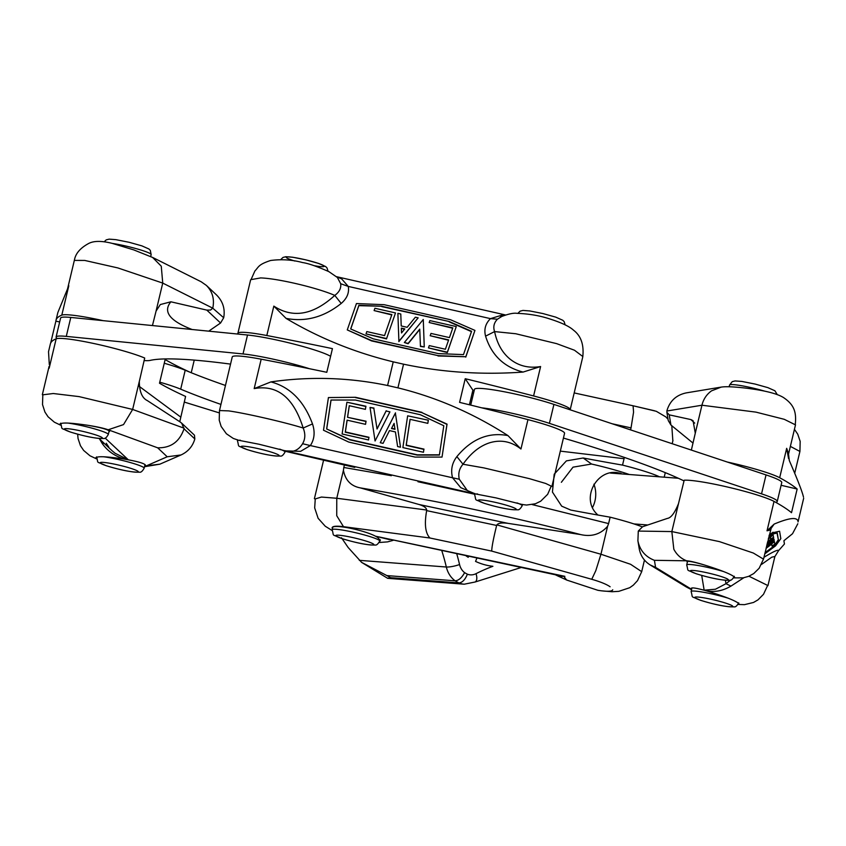 <?xml version="1.0" encoding="UTF-8"?>
<svg xmlns="http://www.w3.org/2000/svg" width="846" height="846" viewBox="0 0 846 846"><rect width="100%" height="100%" fill="white"/><g stroke="black" fill="none" stroke-linecap="round" stroke-linejoin="round"><path stroke-width="1.27" d="M238.212 334.085A48.92 4.97 13.4 0 1 237.895 333.282A48.92 4.97 13.4 0 1 266.818 335.524A440.248 44.732 13.4 0 1 332.436 348.637L326.789 372.303A440.248 44.732 -166.6 0 0 261.181 359.19A48.92 4.97 -166.6 0 0 232.248 356.949L219.484 410.553L219.22 420.166L221.144 426.437L226.39 433.765L233.295 438.44L237.166 439.772M356.43 303.555L384.126 304.687L450.516 319.725L474.944 330.405L465.808 356.758L438.059 355.627L371.669 340.589L347.272 329.919L356.43 303.555M347.272 329.919L371.627 340.938L438.059 355.627M438.017 355.976L465.808 356.758M395.505 312.925L386.611 338.548L366.011 333.884L366.815 331.579L384.56 335.598L391.857 314.596L374.101 310.577L374.905 308.261L395.505 312.925L386.611 338.548M355.394 397.546L421.794 412.584L446.952 424.385L442.024 457.083L415.1 457.094L348.7 442.056L323.5 430.233L328.428 397.557L355.5 397.292L328.428 397.557M442.024 457.083L447.048 424.132L421.794 412.584M421.9 412.33L355.5 397.292M428.256 420.483L427.822 423.349L410.077 419.33L406.154 445.377L423.899 449.395L423.465 452.261L402.876 447.597L407.656 415.82L428.351 420.229L407.656 415.82M428.351 420.229L427.822 423.349M400.782 314.003L401.216 325.964L407.159 327.307L415.354 317.208L418.157 317.842L398.889 341.276L397.884 313.348L400.782 314.003M355.415 400.042L330.987 400.042L326.641 428.964L349.694 439.793L417.173 455.074L439.391 455.063L443.801 425.739L420.43 414.762L355.415 400.042M398.889 341.276L397.884 313.348M551.92 486.397L564.557 433.332A48.92 4.97 -166.6 0 0 527.957 419.616A440.248 44.732 -166.6 0 0 459.59 402.379L465.226 378.712A440.248 44.732 13.4 0 1 533.593 395.949A48.92 4.97 13.4 0 1 570.204 409.665L582.852 356.547L574.466 350.223L556.626 343.635L515.764 333.747L494.593 331.59C492.996 326.947 493.937 322.834 497.416 319.217L490.49 318.635L501.815 315.177L504.544 315.241M336.719 276.832L341.657 278.894L348.266 286.424L340.705 283.727C341.255 288.243 339.267 292.134 334.773 295.391L341.202 303.45C347.029 298.416 349.387 292.748 348.266 286.424L490.49 318.635C485.467 323.563 483.827 329.401 485.572 336.148C491.484 355.151 503.994 367.122 523.082 372.071C482.114 375 442.278 372.367 403.553 364.182L397.916 387.859L387.595 385.512L393.231 361.845L403.553 364.182M312.502 423.92L303.175 428.023C305.522 433.787 305.332 439.021 302.582 443.727L310.355 445.567C314.469 439.286 315.188 432.073 312.502 423.92C303.957 400.983 290.093 386.982 270.921 381.906L254.181 388.6L261.181 359.19M391.74 314.924L374.101 310.577M337.004 277.076L337.755 277.678M337.3 277.34L340.705 283.727M465.765 357.107L474.944 330.405M266.818 335.524L273.829 306.115L286.054 318.382C319.154 338.083 354.886 352.571 393.231 361.845M391.508 428.531L394.976 429.313L394.088 423.391L391.508 428.531M391.635 428.277L394.934 429.017M401.332 328.121L401.512 332.964L404.8 328.914L401.332 328.121M326.641 428.964L349.8 439.529L417.279 454.82L439.423 454.81M331.05 400.042L326.746 428.711M400.507 447.206L397.609 446.551L395.42 431.946L389.477 430.593L383.058 443.357L380.256 442.722L395.389 413.112L400.507 447.206L395.389 413.112M381.736 306.241L358.884 305.3L350.678 328.957L373.35 338.865L438.365 353.596L463.471 354.622L471.571 331.294L449.205 321.522L381.736 306.241L358.841 305.66L350.752 328.988M449.205 321.522L381.694 306.59M419.732 329.126L408.163 343.391L404.346 342.524L423.275 319.492L424.258 346.955L420.441 346.088L419.732 329.126L420.441 346.088M420.409 346.448L424.258 346.955M471.455 331.621L449.163 321.871M368.528 439.962L342.122 433.977L346.913 402.21L365.821 406.492L365.387 409.358L349.261 405.699L347.516 417.29L365.969 421.467L365.535 424.332L347.082 420.155L345.263 432.2L368.898 437.551L368.528 439.962L368.898 437.551M368.993 437.297L345.369 431.946L347.146 420.166M386.569 338.897L366.011 333.884M423.899 449.395L423.465 452.261M398.847 341.625L418.157 317.842M395.494 412.848L380.256 442.722M429.186 322.527L429.863 320.592L456.269 326.567L447.375 352.19L428.467 347.907L429.26 345.602L445.398 349.25L448.644 339.902L430.191 335.725L430.995 333.419L449.448 337.596L452.811 327.878L429.186 322.527L452.695 328.216M428.467 347.907L447.333 352.539L456.269 326.567M430.191 335.725L448.528 340.24M404.346 342.524L408.121 343.74L419.701 329.475M404.557 329.21L401.353 328.491M424.005 449.131L406.26 445.112L410.13 419.341M373.943 408.047L370.03 407.444L373.837 408.311L377.052 429.017L373.837 408.311M377.052 429.017L386.114 410.997L389.921 411.865L375.064 440.978L370.03 407.444M389.921 411.865L386.114 410.997M386.21 410.744L377.147 428.753M347.516 417.29L366.064 421.213L365.535 424.332M387.595 385.512C348.954 377.464 310.059 376.259 270.921 381.906M219.495 410.543L228.621 410.892C244.653 413.081 284.034 422.048 303.175 428.023C293.615 397.567 277.287 384.422 254.181 388.6M533.593 395.949L540.605 366.54C528.792 368.507 518.513 365.958 509.768 358.884C502.08 352.475 497.025 343.37 494.603 331.59L485.572 336.148M540.605 366.54L523.082 372.071M474.743 493.736L460.732 487.624L452.568 477.779L459.293 479.227C458.014 473.601 459.251 468.599 463.005 464.232C470.894 453.044 479.83 445.884 489.792 442.744C501.022 439.412 511.407 441.496 520.956 449.015L507.949 435.584C488.554 431.936 471.529 438.937 456.872 456.618L463.005 464.232L483.796 467.88M365.387 409.358L365.927 406.239L346.913 402.21M347.611 417.036L349.324 405.72M469.403 404.779L472.882 390.154A464.708 47.217 13.4 0 1 474.194 390.482M465.226 378.712L472.882 390.154M456.872 456.618C451.986 463.058 450.558 470.112 452.568 477.779L310.355 445.567L300.573 451.352L285.779 450.876M507.949 435.584C473.02 413.165 436.346 397.26 397.916 387.859M469.858 491.886L467.278 490.469L459.293 479.227M483.901 467.901L529.31 478.635L545.744 483.478L551.232 486.133L547.658 494.318L540.668 501.223L535.381 503.772L526.519 505.051L522.934 504.586M522.447 504.554L496.094 497.913L476.023 494.032M285.314 450.844L258.95 444.224L238.889 440.322M417.956 481.723L474.627 494.212L418.061 481.744M302.582 443.727C298.363 450.569 292.399 452.917 284.679 450.759M497.416 319.217L502.238 316.161M273.829 306.115C292.97 318.604 313.284 315.019 334.773 295.391C316.552 287.513 277.192 278.345 260.325 277.911M337.723 277.721L328.914 271.661C317.017 266.395 308.23 263.36 302.54 262.556C292.166 259.743 281.517 259.056 270.583 260.494C258.136 264.618 258.982 266.702 254.9 270.974L251.04 279.614L260.462 277.964M474.299 493.461L467.648 490.659M190.297 372.346A464.708 47.217 13.4 0 1 165.139 359.561L159.503 383.227A464.708 47.217 -166.6 0 0 185.591 396.436L179.764 421.72M99.553 438.989L102.377 443.738L104.058 443.209M50.654 343.127L55.889 321.142A440.248 44.732 13.4 0 1 56.005 320.274L57.856 312.512L67.511 288.972M184.111 428.203L132.642 409.443L123.527 424.597L108.193 429.779L157.663 447.809C170.818 448.073 179.595 441.739 184.016 428.795L181.7 423.19L180.177 421.995L147.352 400.613C142.117 398.096 139.431 391.719 139.304 381.504L144.708 358.038A48.92 4.97 -166.6 0 0 95.027 343.772A48.92 4.97 -166.6 0 0 56.164 338.802A440.248 44.732 -166.6 0 0 50.369 343.941L48.518 351.714L49.311 364.615M67.595 288.708L74.332 260.409L84.695 260.431L117.848 267.928L162.739 283.093L212.716 308.145L210.538 310.059L206.826 310.112L220.563 323.013L208.729 331.156M55.889 321.142L59.664 321.966M139.283 386.4L180.684 417.046M152.439 325.562L156.087 311.042L160.317 304.549L170.892 301.8L206.826 310.112M191.238 372.726L194.242 360.121M112.148 450.802L115.088 453.255L128.222 459.727L123.728 458.997C105.264 456.301 96.084 456.015 96.169 458.162L96.465 458.395M108.193 429.779C103.624 428.182 96.835 426.691 87.847 425.295C69.457 422.598 60.278 422.313 60.288 424.449L60.574 424.681M108.901 431.946L109.515 431.46C108.722 429.694 101.488 427.642 87.847 425.295M144.782 465.649L145.396 465.163C144.603 463.397 137.38 461.345 123.728 458.997M181.7 423.19L194.464 435.182L194.823 438.947C192.698 446.339 188.098 451.679 181.012 454.968L167.212 456.777L146.527 465.786L159.862 464.168L181.012 454.968M56.005 320.274A440.248 44.732 13.4 0 1 61.8 315.135A48.92 4.97 13.4 0 1 103.18 320.666M95.915 457.612L96.169 458.162M102.377 443.738C108.679 452.451 117.298 457.781 128.222 459.727L105.179 438.091M152.587 257.427L161.269 266.194L162.739 283.093L156.076 311.042M60.055 423.888L60.288 424.449M139.294 381.504L132.642 409.443L79.122 396.615L53.277 393.517L42.86 394.807M152.819 257.533L201.189 281.781L206.361 285.398L216.449 294.873C222.868 301.303 225.29 308.927 223.693 317.747L212.716 308.145M206.361 285.398C212.367 291.436 214.546 298.839 212.885 307.595M223.693 317.747L220.563 323.013M730.976 586.109C721.987 591.365 713.051 592.718 704.158 590.18L715.441 589.239L725.984 583.708L730.976 586.109L743.793 577.755M766.899 544.909L774.206 540.383L766.55 546.379M766.73 545.628L774.206 540.383M767.491 542.423L773.73 538.024L767.343 543.026M771.457 538.712L767.671 541.673M764.869 553.443L773.551 547.002L778.457 540.308L777.252 533.022L771.573 534.26L768.972 536.184M769.077 535.751L773.329 532.599L779.589 531.235L780.826 538.669L775.549 545.871L764.763 553.876M779.589 531.235L773.329 532.599M773.033 532.208L769.257 535.021M778.457 540.308L777.03 533.075M773.551 547.002L778.172 539.917M768.58 537.855L772.937 534.619L773.582 537.125L770.78 539.209L770.484 537.4L768.305 539.018M770.283 537.548L770.78 539.209M768.401 538.585L773.233 535.01M766.37 547.14L774.206 541.324L774.883 544.02L772.081 546.093L771.753 544.105L766.085 548.314M771.552 544.253L772.081 546.093M767.058 544.242L774.122 539.759L766.92 544.803M767.227 543.523L774.048 539.336M727.274 462.032A48.92 4.97 13.4 0 1 779.674 477.736A440.248 44.732 13.4 0 1 797.154 489.03L781.101 485.287M797.154 489.03L791.518 512.708A440.248 44.732 -166.6 0 0 774.027 501.403A48.92 4.97 -166.6 0 0 729.125 487.402A48.92 4.97 -166.6 0 0 684.192 480.221L678.503 503.624C674.727 512.962 671.026 517.889 667.388 518.408L642.579 526.73L638.286 531.077L637.905 540.827C639.862 550.291 645.361 556.795 654.413 560.316L686.666 560.803C681.019 558.624 676.737 554.765 673.828 549.234L671.84 531.574L719.364 541.599L753.321 553.03L763.504 559.143M765.038 552.702L773.255 546.611M766.19 547.88L774.502 541.715M803.668 498.262L798.032 521.929M774.862 556.605L778.584 550.63L784.443 544.01L783.904 540.731L792.522 533.731L797.81 523.748M730.595 580.081L725.984 583.708L725.413 580.314M795.504 424.829L788.535 454.091L789.307 460.552C797.662 479.872 802.389 492.055 803.478 497.11M770.463 529.966L767.026 530.802L774.175 524.076C788.567 518.048 796.467 516.948 797.841 520.776M788.567 458.564L786.674 448.327C789.075 455.011 789.159 455.909 786.928 451.003M720.475 387.225L686.328 392.872C676.398 394.955 669.958 400.814 666.997 410.447L666.891 412.34L669.239 414.847L690.928 419.584L693.054 420.684L695.285 433.173L691.362 450.093M693.033 443.093L670.931 425.02L668.266 420.568L666.891 412.34M767.935 585.707L774.894 556.478L771.764 557.186L761.548 564.409M733.757 577.617L734.55 577.183C731.801 574.466 721.585 570.341 703.893 564.832C693.498 561.818 687.861 560.761 686.984 561.649L687.333 562.273M686.444 587.018L691.637 589.334M738.198 604.16L738.97 603.737C736.136 600.998 725.921 596.885 708.313 591.407C697.918 588.393 692.282 587.325 691.394 588.224L691.753 588.848M794.711 473.274L799.914 451.447L790.365 446.392M748.943 576.221L767.946 585.58M666.881 411.019L701.947 405.223C703.438 399.132 706.643 394.342 711.56 390.831L721.088 387.151M695.285 433.173L701.947 405.223L755.954 412.129L784.263 419.309L795.24 424.755M691.383 589.197L655.587 567.391L650.193 564.959C644.187 561.141 640.528 555.727 639.216 548.726L637.905 540.827M566.693 580.028L558.931 576.464L564.864 576.327L564.441 577.247L566.683 580.049L597.879 590.297C606.91 591.735 611.859 591.576 612.737 589.821L612.716 589.789M612.134 423.761L631.042 427.886L633.559 412.214L633.094 405.784L654.571 410.775M558.91 576.496L555.346 574.772L564.864 576.327L375.709 536.248L555.357 574.772M629.297 474.5A48.92 4.97 13.4 0 0 591.544 464.031L573.017 467.161L561.363 482.294M532.271 504.597L608.602 523.589L610.125 517.181A464.708 47.217 -166.6 0 1 570.775 510.075L561.691 506.162L552.427 492.044L554.204 474.204L566.386 460.88L583.18 457.993A464.708 47.217 13.4 0 0 622.529 465.11L624.062 458.701L560.316 451.13M426.722 510.032L336.771 498.262L336.74 515.722L343.487 526.677L429.937 538.003C425.348 533.223 424.248 524.097 426.659 510.624L426.722 510.032C426.416 507.822 423.867 505.982 419.056 504.502L360.163 487.856C350.91 486.059 345.337 480.211 343.434 470.313L343.804 467.478L391.37 475.695M343.804 467.478L344.396 465.004M642.273 526.846A48.92 4.97 -166.6 0 0 610.125 517.181M608.602 523.589L607.587 526.286C600.586 534.302 591.587 537.062 580.599 534.566L508.002 523.346C502.006 522.542 498.305 523.061 496.877 524.901L496.644 525.451C493.366 538.743 491.738 547.288 491.738 551.095L591.756 579.288L595.817 570.616L600.946 554.236L630.577 564.282L641.702 571.663L637.524 580.62L633.326 585.146L629.699 587.716L618.807 591.343L612.07 591.735L601.263 590.804M624.295 457.4L624.062 458.701M389.446 539.621L375.709 536.248L377.75 537.538C368.116 530.865 332.753 523.367 332.108 527.872L332.33 528.983M379.674 541.303L380.351 540.552L377.75 537.538M343.487 526.677C336.095 525.778 332.309 526.17 332.108 527.872M343.434 470.313L336.771 498.262L321.417 497.057L315.283 498.918M622.529 465.11A48.92 4.97 13.4 0 1 659.52 476.827M593.903 484.187A24.46 20.494 -85.6 0 1 592.676 507.177M476.89 558.149L475.547 561.406A77.525 64.952 94.4 0 0 490.733 566.016A77.525 64.952 94.4 0 0 492.89 566.302A205.451 172.129 94.4 0 0 476.002 573.683A14.678 12.299 -85.6 0 1 467.373 574.191C465.152 579.711 462.328 582.619 458.892 582.915A24.46 20.494 94.4 0 0 464.243 584.205L475.103 582.006L521.115 567.518M390.619 577.681L458.892 582.915A102.726 86.07 94.4 0 1 455.148 580.821L386.876 575.587A102.726 86.07 94.4 0 0 390.619 577.681L387.616 578.304L361.591 562.368L386.876 575.587M466.072 555.854A77.525 64.952 94.4 0 0 468.198 557.303L468.568 556.382M467.373 574.191A92.944 77.874 -85.6 0 1 464.613 572.647C461.779 577.829 458.627 580.557 455.148 580.821A24.46 20.494 94.4 0 1 446.328 567.01A9.782 1.904 -13.3 0 0 459.558 564.536A205.303 172.013 94.4 0 0 456.777 553.887M341.477 537.76L348.161 547.51L361.591 562.368M597.953 515.034C580.166 499.584 596.123 469.551 616.977 472.586L621.027 473.337M57.253 338.537A48.92 4.97 13.4 0 1 56.09 337.015A48.92 4.97 13.4 0 1 66.284 336.38L243.014 353.945A48.92 4.97 13.4 0 1 309.435 368.708M230.546 364.108A293.499 29.822 -166.6 0 0 150.08 360.417A48.92 4.97 13.4 0 1 144.095 360.565M330.606 356.314A48.92 4.97 -166.6 0 0 293.974 344.1A48.92 4.97 -166.6 0 0 247.518 335.016L70.789 317.44A48.92 4.97 -166.6 0 0 60.595 318.075L56.09 337.015M481.712 407.825A48.92 4.97 13.4 0 1 549.414 423.349L761.537 493.853A48.92 4.97 13.4 0 1 777.252 501.467A48.92 4.97 13.4 0 1 775.645 502.291M684.023 480.919A293.499 29.822 -166.6 0 0 563.436 438.069M777.252 501.467L781.757 482.537A48.92 4.97 -166.6 0 0 766.042 474.913L553.918 404.409A48.92 4.97 -166.6 0 0 503.233 391.571A48.92 4.97 -166.6 0 0 474.469 389.361L470.714 405.107M159.757 382.18A48.92 4.97 13.4 0 1 180.695 389.171A293.499 29.822 -166.6 0 0 220.943 404.409M219.093 412.827L184.248 402.062M225.459 385.469A293.499 29.822 13.4 0 1 185.2 370.241A48.92 4.97 -166.6 0 0 164.261 363.251M286.054 318.382C305.533 322.178 323.923 317.197 341.202 303.45M285.303 450.897L474.722 493.8M354.77 467.404L285.218 451.256M520.956 449.015L527.957 419.616M146.527 465.786L144.655 466.178M157.663 447.809L167.212 456.777M184.016 428.795L194.823 438.947M61.8 315.135L68.812 285.737M49.163 368.211L56.164 338.802M192.116 329.506C169.75 320.909 162.675 311.677 170.892 301.8M678.503 503.634L671.84 531.574L638.286 531.077M774.027 501.403L767.026 530.802M786.674 448.327L779.674 477.736M670.931 425.02L669.239 414.847M690.928 419.584L694.714 423.127M778.584 550.63C778.204 549.371 773.318 551.592 763.949 557.292M770.833 528.782L774.175 524.076M708.313 591.407L704.158 590.18L701.704 575.439M686.666 560.803C689.744 560.94 695.486 562.283 703.893 564.832M655.587 567.391L654.413 560.316M633.094 405.784L574.191 392.925L633.094 405.784M471.021 397.99L472.343 398.265M591.544 464.031L583.18 457.993M607.597 526.286L600.946 554.236L496.877 524.901M508.002 523.346L419.056 504.502M360.163 487.856C439.19 501.223 512.665 516.8 580.599 534.566M591.756 579.288C600.417 581.784 606.54 584.279 610.125 586.775M426.659 510.624L496.644 525.451M429.937 538.003L491.738 551.095M631.042 427.886L630.566 429.884M473.538 393.242L472.216 392.956M96.592 456.861C98.781 464.539 95.217 460.605 105.983 465.638C120.978 470.228 132.209 472.417 139.653 472.195C140.986 472.512 142.488 471.18 144.169 468.187A24.46 2.485 -166.6 0 0 129.702 462.371A24.46 2.485 -166.6 0 0 103.476 456.745M103.561 462.402A19.564 1.988 -166.6 0 0 117.763 468.948A19.564 1.988 -166.6 0 0 136.439 470.429A19.564 1.988 -166.6 0 0 103.561 462.402M60.701 423.159C62.9 430.836 59.336 426.902 70.102 431.946C85.097 436.525 96.328 438.714 103.772 438.492C105.094 438.81 106.607 437.477 108.288 434.495A24.46 2.485 -166.6 0 0 93.948 428.7A24.46 2.485 -166.6 0 0 67.786 423.063M112.412 243.426A24.46 2.485 13.4 0 1 137.877 249.126A24.46 2.485 13.4 0 1 151.148 254.604L150.694 256.518M67.68 428.7A19.564 1.988 -166.6 0 0 81.882 435.246A19.564 1.988 -166.6 0 0 100.558 436.726A19.564 1.988 -166.6 0 0 67.68 428.7M294.789 261.023A19.564 1.988 13.4 0 1 289.48 256.92A19.564 1.988 13.4 0 1 316.224 262.704A19.564 1.988 13.4 0 1 320.539 266.596A19.564 1.988 13.4 0 1 314.215 265.697M240.423 440.258A24.46 2.485 -166.6 0 0 237.44 440.724C239.63 448.412 236.066 444.467 246.831 449.512C261.826 454.101 273.057 456.28 280.502 456.068C281.834 456.385 283.336 455.042 285.017 452.06A24.46 2.485 -166.6 0 0 279.688 449.131M244.78 446.307A19.564 1.988 -166.6 0 0 257.977 452.663A19.564 1.988 -166.6 0 0 277.551 454.418A19.564 1.988 -166.6 0 0 244.78 446.307M477.578 493.969A24.46 2.485 -166.6 0 0 474.574 494.434C476.774 502.122 473.2 498.178 483.965 503.222C498.971 507.812 510.191 509.99 517.646 509.778C518.968 510.096 520.47 508.753 522.162 505.771A24.46 2.485 -166.6 0 0 516.98 502.905M481.025 499.954A19.564 1.988 -166.6 0 0 496.697 506.754A19.564 1.988 -166.6 0 0 513.998 507.822A19.564 1.988 -166.6 0 0 481.025 499.954M723.838 571.642A24.46 2.485 -166.6 0 0 690.875 564.536A24.46 2.485 -166.6 0 0 686.698 564.938L687.555 561.342M729.146 386.759L729.559 385.057A24.46 2.485 13.4 0 1 764.805 391.18M693.667 570.49A19.564 1.988 -166.6 0 0 707.88 577.025A19.564 1.988 -166.6 0 0 726.545 578.516A19.564 1.988 -166.6 0 0 693.667 570.49M728.3 598.228A24.46 2.485 -166.6 0 0 695.296 591.111A24.46 2.485 -166.6 0 0 691.119 591.513L691.975 587.917M698.087 597.065A19.564 1.988 -166.6 0 0 712.3 603.6A19.564 1.988 -166.6 0 0 730.965 605.091A19.564 1.988 -166.6 0 0 698.087 597.065M332.161 529.691C334.36 537.379 330.786 533.435 341.551 538.479C356.557 543.058 367.777 545.247 375.233 545.036C376.555 545.342 378.056 544.01 379.748 541.028A24.46 2.485 -166.6 0 0 363.283 534.651A24.46 2.485 -166.6 0 0 336.338 529.289A24.46 2.485 -166.6 0 0 332.161 529.691L332.742 527.238M339.13 535.232A19.564 1.988 -166.6 0 0 353.342 541.778A19.564 1.988 -166.6 0 0 372.007 543.259A19.564 1.988 -166.6 0 0 339.13 535.232M464.613 572.647A14.678 12.299 -85.6 0 1 459.558 564.536M476.002 573.683A9.782 4.759 63.1 0 1 475.103 582.006M441.802 550.714A195.521 163.817 -85.6 0 1 446.328 567.01L359.307 560.338M247.518 335.016L243.014 353.945M70.789 317.44L66.284 336.38M766.042 474.913L761.537 493.853M553.918 404.409L549.414 423.349M185.2 370.241L180.695 389.171M505.432 314.945L336.56 276.695M469.498 491.706L467.278 490.469M285.218 451.267L354.738 467.404M500.42 316.975L501.974 316.277M501.001 316.753C508.34 313.929 513.67 312.787 517.001 313.337C528.856 313.792 539.663 315.621 549.424 318.836C561.427 322.633 569.453 326.419 573.514 330.183C580.938 335.809 584.036 344.597 582.809 356.536M250.638 279.772L237.895 333.282M99.024 438.482L112.084 450.749M106.258 443.23L108.859 447.227M77.663 434.188L78.044 438.514L80.476 445.757L83.659 450.453L89.983 455.783L96.518 458.86M144.529 466.717L159.841 464.179M74.363 260.462C75.357 253.758 80.127 248.09 88.682 243.468C93.874 240.761 101.721 240.729 112.254 243.384L133.774 249.898L152.766 257.522M60.637 425.189L54.366 422.186L48.053 416.771L44.923 412.044L42.512 404.557L42.829 394.902M49.079 366.434L42.342 394.68M769.997 529.395L771.277 527.883L763.494 559.185M794.436 429.334L797.736 434.157L800.179 441.379L799.925 451.352M733.598 577.881L743.211 577.85L748.625 576.359L753.744 573.556L759.169 568.226L763.473 559.143M686.793 587.23L691.542 589.715M738.019 604.446L744.48 604.657L753.5 602.468L758.005 599.856L763.504 594.294L767.586 585.548M720.549 387.235C723.711 386.611 729.4 386.273 745.664 388.092C764.488 390.418 777.093 393.57 783.481 397.546C794.267 404.811 796.625 412.235 795.219 424.893M650.193 564.959L686.36 586.987M633.136 405.784L656.285 411.293L665.813 416.888L668.044 419.267M671.798 425.739L672.813 440.417M393.041 540.383L387.574 541.884L379.135 542.508M332.044 530.463L325.266 526.244L318.117 518.291L314.68 507.907L315.251 499.045M323.584 460.171L314.395 498.706M644.462 560.063L641.702 571.663M672.972 440.375L672.179 443.716M665.284 472.639L664.205 477.186M144.169 468.187L145.047 464.528M108.288 434.495L109.166 430.826M104.185 241.776L106.226 239.873L109.102 239.143L115.902 239.661L129.068 242.273L141.864 245.858L148.917 248.988L150.313 250.395L151.148 254.604M285.017 452.06L285.345 450.685M237.44 440.724L237.663 439.783M280.787 259.563L282.966 257.448L285.832 256.719L292.642 257.226L305.797 259.838L318.593 263.423L325.657 266.564L327.042 267.971L328.015 271.196M522.162 505.771L522.49 504.396M474.574 494.434L474.796 493.493M517.889 313.337L520.1 311.159L522.965 310.429L529.776 310.947L542.931 313.559L555.737 317.134L562.791 320.274L564.176 321.681L565.149 324.875M729.559 385.057L732.224 381.662L735.089 380.933L741.9 381.44L755.055 384.052L767.861 387.637L774.915 390.778L777.241 394.574M686.698 564.938C688.898 572.626 685.323 568.681 696.089 573.725C711.095 578.315 722.315 580.493 729.77 580.282C731.092 580.599 732.594 579.256 734.286 576.274M691.119 591.513C693.318 599.201 689.744 595.256 700.509 600.3C715.515 604.89 726.735 607.068 734.191 606.857C735.512 607.174 737.014 605.831 738.706 602.849M379.748 541.028L380.108 539.537M610.452 473.062L678.365 478.265M633.95 523.917L647.782 524.985M387.743 578.336L464.243 584.205"/></g></svg>
